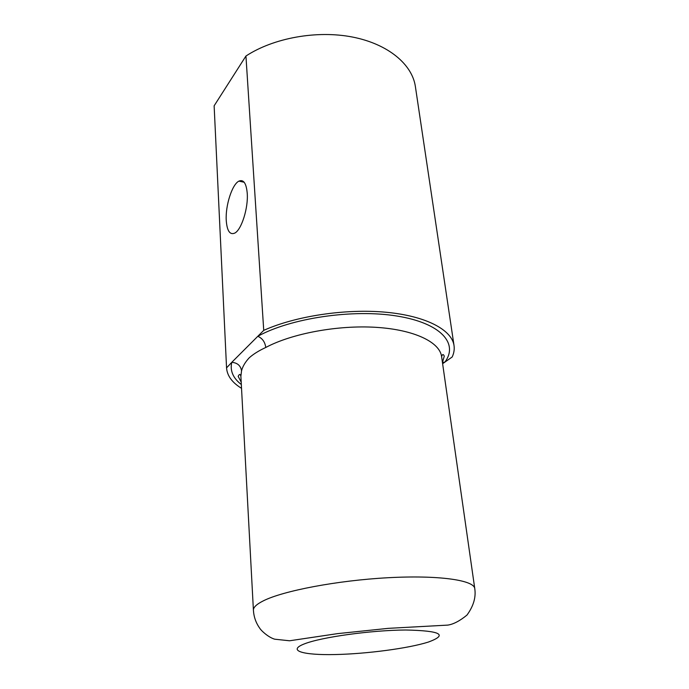 <?xml version="1.0" encoding="UTF-8"?>
<svg xmlns="http://www.w3.org/2000/svg" width="689" height="689" viewBox="0 0 689 689"><rect width="100%" height="100%" fill="white"/><g stroke="black" fill="none" stroke-linecap="round" stroke-linejoin="round"><path stroke-width="1.03" d="M247.239 193.299C246.309 183.24 243.536 179.174 238.902 181.129C232.072 184.376 225.277 205.839 226.25 220.514C227.051 230.979 229.902 235.164 234.794 233.08C241.46 229.816 248.384 208 247.239 193.299M442.614 363.714L444.887 362.113C458.685 343.647 441.193 323.141 397.01 316.044C353.035 308.818 290.646 318.085 257.798 336.301C262.328 338.239 264.989 341.959 265.782 347.463C258.9 350.658 253.406 354.086 249.289 357.746C245.258 362.052 242.666 366.419 241.538 370.846C240.694 365.661 237.447 362.819 231.788 362.311L263.732 330.367C295.598 316.053 345.542 308.508 385.737 312.22C426 315.915 451.855 329.833 454.034 345.585C454.576 349.366 453.956 353.173 452.173 356.997L444.887 362.113L442.441 362.483M241.538 388.338C232.133 382.567 227.137 375.746 226.552 367.883L231.788 362.311C229.842 370.691 233.02 378.097 241.331 384.531M226.552 367.883L214.133 105.822L245.939 56.033C273.524 37.921 316.923 30.049 352.553 37.06C388.243 44.062 412.211 64.439 415.381 86.547L454.034 345.585M214.133 105.822L226.535 367.564M263.732 330.367L245.939 56.033M474.764 588.587C476.099 597.285 473.498 606.113 466.97 615.079C459.804 620.935 453.414 624.277 447.798 625.104L388.286 628.351L337.489 633.639L289.561 640.779L274.704 639.194C268.245 637.334 261.002 630.452 259.831 628.342C255.989 623.028 253.845 617.008 253.414 610.29C253.242 607.397 256.549 604.253 263.31 600.86C283.015 590.852 337.24 580.465 387.89 577.735C438.626 574.945 474.118 580.164 474.764 588.587L441.597 356.566C439.728 342.106 414.235 329.669 375.927 327.327C337.688 324.95 291.912 333.502 265.782 347.463M304.357 643.896C286.831 650.666 303.134 655.273 334.94 654.55C366.574 653.913 408.396 648.401 428.334 642.07C448.332 634.75 440.779 630.728 405.675 630.004C371.19 630.194 321.35 637.136 304.357 643.896M241.538 370.846L240.883 376.246C240.22 373.843 239.324 373.886 238.187 376.383L241.202 382.137M244.156 182.249L238.902 181.129M253.414 610.29L240.883 376.246M442.433 362.414L444.276 356.179C443.363 353.931 442.467 354.06 441.597 356.566"/></g></svg>

